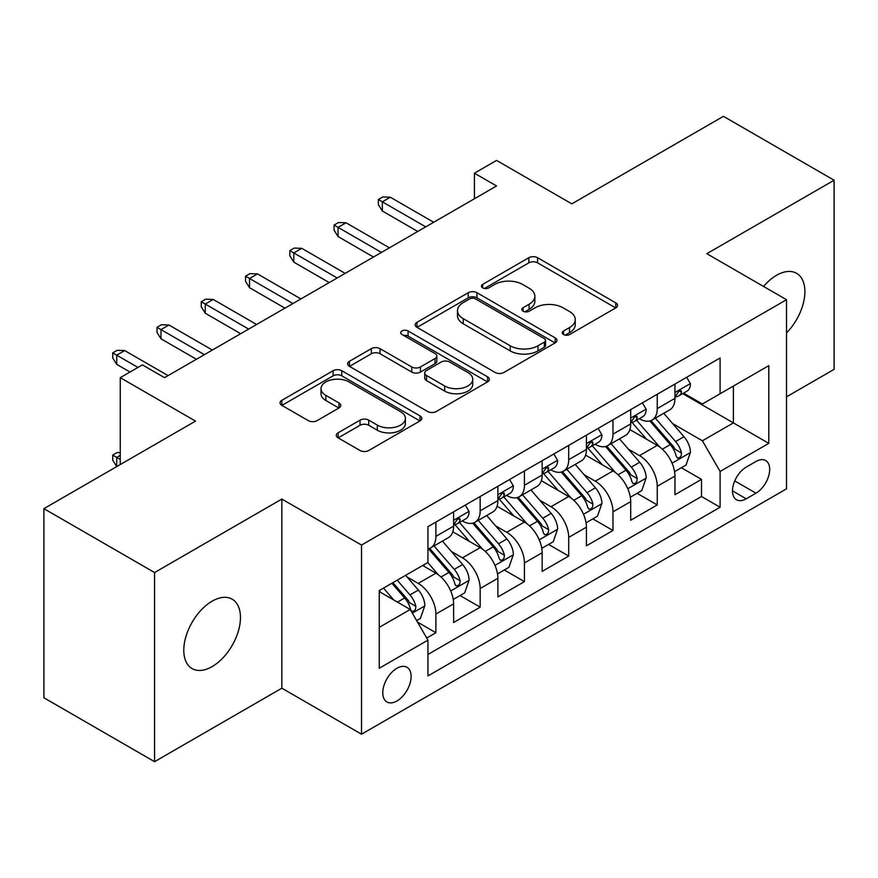 <?xml version="1.0" encoding="UTF-8"?>
<svg xmlns="http://www.w3.org/2000/svg" width="878" height="878" viewBox="0 0 878 878"><rect width="100%" height="100%" fill="white"/><g stroke="black" fill="none" stroke-linecap="round" stroke-linejoin="round"><path stroke-width="1.32" d="M563.522 334.54A4.302 2.48 0 0 0 569.602 334.54L615.774 307.882A6.146 3.545 0 0 0 617.574 305.379A6.146 3.545 0 0 0 615.774 302.866L537.555 257.704A6.146 3.545 0 0 0 528.863 257.704L482.702 284.362A4.302 2.48 0 0 0 481.44 286.118A4.302 2.48 0 0 0 482.702 287.874A4.302 2.48 0 0 0 488.783 287.874L494.753 284.428A19.667 11.348 0 0 1 522.564 284.428L529.083 288.193A19.667 11.348 0 0 1 534.845 296.215A19.667 11.348 0 0 1 529.083 304.249L523.112 307.695A4.302 2.48 0 0 0 521.85 309.451A4.302 2.48 0 0 0 523.112 311.207A4.302 2.48 0 0 0 529.193 311.207L535.163 307.761A19.667 11.348 0 0 1 562.974 307.761L569.493 311.525A19.667 11.348 0 0 1 575.255 319.548A19.667 11.348 0 0 1 569.493 327.582L563.522 331.028A4.302 2.48 0 0 0 562.26 332.784A4.302 2.48 0 0 0 563.522 334.54L563.522 331.028M212.125 666.6A40.07 23.135 120 0 0 238.3 631.293A40.07 23.135 120 0 0 232.154 599.18A40.07 23.135 120 0 0 212.125 601.167A40.07 23.135 120 0 0 185.949 636.473A40.07 23.135 120 0 0 192.084 668.586A40.07 23.135 120 0 0 212.125 666.6M786.512 332.894A40.07 23.135 120 0 0 796.587 273.31A40.07 23.135 120 0 0 776.547 275.297A40.07 23.135 120 0 0 763.553 286.447M396.944 700.973A20.029 11.568 120 0 0 410.037 683.325A20.029 11.568 120 0 0 406.964 667.269A20.029 11.568 120 0 0 396.944 668.257A20.029 11.568 120 0 0 383.862 685.916A20.029 11.568 120 0 0 386.924 701.972A20.029 11.568 120 0 0 396.944 700.973M338.107 432.821A6.146 3.545 0 0 0 336.307 435.323A6.146 3.545 0 0 0 338.107 437.837L360.057 450.502A6.146 3.545 0 0 0 368.738 450.502L420.013 420.902A6.146 3.545 0 0 0 421.813 418.389A6.146 3.545 0 0 0 420.013 415.887L341.805 370.725A6.146 3.545 0 0 0 333.113 370.725L281.838 400.335A6.146 3.545 0 0 0 280.038 402.837A6.146 3.545 0 0 0 281.838 405.351L308.343 420.65A6.146 3.545 0 0 0 317.035 420.65L338.974 407.985A6.146 3.545 0 0 0 340.774 405.471A6.146 3.545 0 0 0 338.974 402.969L325.837 395.374A16.441 9.493 0 0 1 321.019 388.669A16.441 9.493 0 0 1 331.171 379.9A16.441 9.493 0 0 1 349.082 381.952L400.577 411.683A16.441 9.493 0 0 1 405.384 418.389A16.441 9.493 0 0 1 395.243 427.158A16.441 9.493 0 0 1 377.32 425.106L368.738 420.145A6.146 3.545 0 0 0 360.057 420.145L338.107 432.821L338.107 437.837M786.512 396.834L834.1 369.353L834.1 180.22L723.428 116.324L571.808 203.861L496.553 160.411L474.416 173.196L496.553 185.971L164.537 377.661L142.401 364.875L120.264 377.661L120.264 464.561M154.572 572.544L154.572 761.676L281.849 688.198L281.849 499.066L154.572 572.544L43.9 508.647L195.52 421.111L120.264 377.661M281.849 499.066L361.527 545.062L786.512 299.705L786.512 488.837L361.527 734.206L361.527 545.062M834.1 180.22L706.823 253.698L786.512 299.705M495.192 372.481A6.146 3.545 0 0 0 503.884 372.481L555.159 342.881A6.146 3.545 0 0 0 556.959 340.368A6.146 3.545 0 0 0 555.159 337.865L476.941 292.703A6.146 3.545 0 0 0 468.248 292.703L416.973 322.314A6.146 3.545 0 0 0 415.173 324.816A6.146 3.545 0 0 0 416.973 327.329L495.192 372.481M403.704 335.473A4.302 2.48 0 0 1 408.072 336.076L408.072 330.962L487.586 376.871A6.146 3.545 0 0 1 489.386 379.384A6.146 3.545 0 0 1 487.586 381.886L436.311 411.497A6.146 3.545 0 0 1 427.619 411.497L349.411 366.335L349.411 361.319A6.146 3.545 0 0 0 347.611 363.832A6.146 3.545 0 0 0 349.411 366.335M349.411 361.319L371.35 348.654A6.146 3.545 0 0 1 380.042 348.654L411.76 366.96A6.146 3.545 0 0 0 420.452 366.96L435.005 358.564A6.146 3.545 0 0 0 436.805 356.051A6.146 3.545 0 0 0 435.005 353.538L401.981 334.474A4.302 2.48 0 0 1 400.719 332.718A4.302 2.48 0 0 1 403.375 330.424A4.302 2.48 0 0 1 408.072 330.962M154.572 761.676L43.9 697.78L43.9 508.647M426.719 638.032L435.905 632.731L417.533 622.129M407.074 576.989L418.191 583.409A25.045 14.454 60 0 1 435.905 614.073L453.608 603.855L453.608 622.513L480.167 607.17L460.028 595.547M451.347 551.428L462.465 557.848A25.045 14.454 60 0 1 480.167 588.512L497.881 578.295L497.881 596.952L524.44 581.62L504.301 569.987M495.62 525.867L506.727 532.287A25.045 14.454 60 0 1 524.44 562.963L542.143 552.734L542.143 571.391L568.703 556.059L548.563 544.426M539.882 500.317L551 506.727A25.045 14.454 60 0 1 568.703 537.402L586.416 527.173L586.416 545.831L612.976 530.499L592.837 518.876M584.155 474.757L595.273 481.177A25.045 14.454 60 0 1 612.976 511.841L630.689 501.623L630.689 520.281L657.249 504.938L657.249 486.28A25.045 14.454 -120 0 0 639.535 455.616L628.428 449.196M637.099 493.315L657.249 504.938M453.608 603.855A25.045 14.454 -120 0 0 435.905 573.18L422.614 565.509M497.881 578.295A25.045 14.454 -120 0 0 480.167 547.62L452.796 531.816M542.143 552.734A25.045 14.454 -120 0 0 524.44 522.07L497.058 506.255M586.416 527.173A25.045 14.454 -120 0 0 568.703 496.509L541.331 480.705M630.689 501.623A25.045 14.454 -120 0 0 612.976 470.948L585.604 455.144M755.969 461.488L746.223 467.118A19.404 11.205 120 0 0 733.547 484.217A19.404 11.205 120 0 0 736.521 499.769A19.404 11.205 120 0 0 746.223 498.803L755.969 493.184A19.404 11.205 120 0 0 768.645 476.085A19.404 11.205 120 0 0 765.671 460.533A19.404 11.205 120 0 0 755.969 461.488M379.241 627.364L410.224 609.475L427.937 640.15L427.937 675.928L720.103 507.243L720.103 471.464L702.4 440.789L672.691 423.635M427.937 640.15L379.241 668.257L379.241 590.565L427.937 562.447L427.937 526.668L720.103 357.983L720.103 393.761L768.799 365.643L768.799 443.346L720.103 471.464M462.234 520.906L462.465 521.038A25.045 14.454 60 0 0 474.987 522.278L492.69 512.061A25.045 14.454 -120 0 0 497.881 500.592L497.881 486.28M506.496 495.346L506.727 495.488A25.045 14.454 60 0 0 519.249 496.728L536.963 486.5A25.045 14.454 -120 0 0 542.143 475.042L542.143 460.72M550.769 469.796L551 469.928A25.045 14.454 60 0 0 563.522 471.168L581.225 460.939A25.045 14.454 -120 0 0 586.416 449.481L586.416 435.17M595.043 444.235L595.273 444.367A25.045 14.454 60 0 0 607.795 445.607L625.498 435.389A25.045 14.454 -120 0 0 630.689 423.92L630.689 409.609M427.937 654.461L701.511 496.509L701.511 479.388L674.952 494.72L674.952 476.063A25.045 14.454 -120 0 0 657.249 445.387L629.866 429.583M639.305 418.674L639.535 418.806A25.045 14.454 -120 0 0 652.058 420.046A25.045 14.454 -120 0 0 657.249 408.588L657.249 394.277M652.058 420.046L669.771 409.828A25.045 14.454 -120 0 0 674.952 398.36L674.952 384.048M435.905 522.059L435.905 536.381A25.045 14.454 60 0 1 430.714 547.839A25.045 14.454 60 0 1 427.937 548.849M430.714 547.839L448.428 537.621A25.045 14.454 -120 0 0 453.608 526.152L453.608 511.841M480.167 496.509L480.167 510.82A25.045 14.454 60 0 1 474.987 522.278M524.44 470.948L524.44 485.26A25.045 14.454 60 0 1 519.249 496.728M568.703 445.387L568.703 459.699A25.045 14.454 60 0 1 563.522 471.168M612.976 419.827L612.976 434.138A25.045 14.454 60 0 1 607.795 445.607M612.976 511.841L612.976 530.499M568.703 537.402L568.703 556.059M524.44 562.963L524.44 581.62M480.167 588.512L480.167 607.17M435.905 614.073L435.905 632.731M410.224 609.475L379.241 591.585M702.4 440.789L733.393 422.9L733.393 386.09L768.799 365.643M682.689 393.629L768.799 443.346M683.578 393.114L702.4 403.99L720.103 393.761M281.849 688.198L361.527 734.206M474.416 173.196L474.416 198.746M681.372 467.754L701.511 479.388M701.511 496.509L720.103 507.243M565.234 335.144L569.493 332.685A19.667 11.348 0 0 0 575.255 324.662L575.255 319.548M534.845 296.215L534.845 301.33A19.667 11.348 0 0 1 529.083 309.352L524.824 311.811M615.687 307.926L537.555 262.818A6.146 3.545 0 0 0 528.863 262.818L484.415 288.489M555.072 342.925L476.941 297.818A6.146 3.545 0 0 0 468.248 297.818L417.061 327.373M544.294 342.124A4.302 2.48 0 0 0 545.556 340.368A4.302 2.48 0 0 0 544.294 338.612L475.635 298.981A4.302 2.48 0 0 0 469.554 298.981L463.255 302.614A19.667 11.348 0 0 0 457.493 310.647A19.667 11.348 0 0 0 463.255 318.67L510.184 345.767A19.667 11.348 0 0 0 537.994 345.767L544.294 342.124L544.294 347.238A4.302 2.48 0 0 0 545.556 345.482L545.556 340.368M457.493 310.647L457.493 315.751A19.667 11.348 0 0 0 463.255 323.784L463.255 318.67M544.294 347.238L537.994 350.882A19.667 11.348 0 0 1 510.184 350.882L463.255 323.784M349.488 366.389L371.35 353.757L371.35 348.654M436.805 356.051L436.805 361.165A6.146 3.545 0 0 1 435.005 363.668L420.452 372.074A6.146 3.545 0 0 1 411.76 372.074L380.042 353.757A6.146 3.545 0 0 0 371.35 353.757M408.072 336.076L487.509 381.941M444.674 385.969A16.441 9.493 0 0 0 462.585 388.021A16.441 9.493 0 0 0 472.737 379.252A16.441 9.493 0 0 0 467.919 372.546L449.777 362.076A6.146 3.545 0 0 0 441.096 362.076L426.532 370.472A6.146 3.545 0 0 0 424.732 372.985A6.146 3.545 0 0 0 426.532 375.499L444.674 385.969L444.674 391.083A16.441 9.493 0 0 0 462.585 393.135A16.441 9.493 0 0 0 472.737 384.366L472.737 379.252M424.732 372.985L424.732 378.1A6.146 3.545 0 0 0 426.532 380.602L426.532 375.499M444.674 391.083L426.532 380.602M405.384 418.389L405.384 423.503A16.441 9.493 0 0 1 395.243 432.272A16.441 9.493 0 0 1 377.32 430.22L368.738 425.259A6.146 3.545 0 0 0 360.057 425.259L338.195 437.881M321.019 388.669L321.019 393.772A16.441 9.493 0 0 0 325.837 400.489L325.837 395.374M338.897 408.029L325.837 400.489M419.936 420.946L341.805 375.839A6.146 3.545 0 0 0 333.113 375.839L281.915 405.395M674.578 471.673L686.025 465.066L690.448 452.291A16.594 9.581 -120 0 0 683.984 436.717L663.757 413.297M659.707 447.012L636.594 420.244M646.548 439.219L633.137 423.679A39.751 22.949 -120 0 0 631.897 422.296M649.808 420.946L670.265 444.63A16.594 9.581 60 0 1 676.181 456.066L677.388 458.031L679.627 457.712L681.13 455.891L681.493 452.993A16.594 9.581 -120 0 0 675.577 441.568L655.35 418.147M651.004 420.562L672.987 446.013A8.451 4.884 60 0 1 675.116 449.316L681.493 452.993M686.684 377.277L690.448 383.796A16.594 9.581 60 0 1 687.013 391.138L678.595 395.989A16.594 9.581 -120 0 0 681.493 392.17L681.141 390.699L679.067 391.105L676.181 395.232A16.594 9.581 60 0 1 674.952 397.591M675.511 396.768L675.577 396.768A16.594 9.581 -120 0 0 678.595 395.989M425.72 226.864L382.336 201.819L382.336 211.016L378.352 204.629L378.352 199.515L382.336 201.819L390.304 197.221L433.688 222.266M382.336 211.016L417.752 231.463M378.352 199.515L382.775 196.957L390.304 197.221M630.316 497.233L641.752 490.626L646.175 477.851A16.594 9.581 -120 0 0 639.711 462.267L619.495 438.857M615.434 472.562L592.321 445.804M602.286 464.769L588.864 449.24A39.751 22.949 -120 0 0 587.634 447.857M605.535 446.507L625.992 470.191A16.594 9.581 60 0 1 631.908 481.627L633.115 483.591L635.354 483.273L636.857 481.451L637.219 478.554A16.594 9.581 -120 0 0 631.304 467.129L611.077 443.708M606.742 446.123L628.725 471.574A8.451 4.884 60 0 1 630.854 474.877L637.219 478.554M586.043 522.794L597.479 516.187L601.913 503.401A16.594 9.581 -120 0 0 595.449 487.828L575.222 464.407M571.172 498.122L548.048 471.365M558.013 490.33L544.59 474.8A39.751 22.949 -120 0 0 543.361 473.418M561.261 472.068L581.719 495.752A16.594 9.581 60 0 1 587.634 507.177L588.842 509.152L591.092 508.834L592.584 507.012L592.946 504.115A16.594 9.581 -120 0 0 587.031 492.69L566.815 469.269M562.469 471.684L584.452 497.135A8.451 4.884 60 0 1 586.581 500.438L592.946 504.115M541.77 548.355L553.217 541.748L557.64 528.962A16.594 9.581 -120 0 0 551.175 513.389L530.949 489.968M526.899 523.683L503.785 496.915M513.74 515.891L500.328 500.361A39.751 22.949 -120 0 0 499.099 498.967M516.999 497.628L537.457 521.312A16.594 9.581 60 0 1 543.372 532.737L544.579 534.702L546.818 534.395L548.322 532.562L548.684 529.675A16.594 9.581 -120 0 0 542.769 518.239L522.542 494.83M518.196 497.233L540.179 522.684A8.451 4.884 60 0 1 542.308 525.999L548.684 529.675M497.508 573.905L508.944 567.309L513.367 554.523A16.594 9.581 -120 0 0 506.913 538.949L486.686 515.529M482.626 549.244L459.512 522.476M469.478 541.452L456.055 525.911A39.751 22.949 -120 0 0 454.826 524.528M472.726 523.178L493.184 546.873A16.594 9.581 60 0 1 499.099 558.298L500.306 560.263L502.545 559.944L504.049 558.123L504.411 555.236A16.594 9.581 -120 0 0 498.495 543.8L478.269 520.38M473.933 522.794L495.916 548.245A8.451 4.884 60 0 1 498.046 551.549L504.411 555.236M642.411 402.837L646.175 409.346A16.594 9.581 60 0 1 642.74 416.688L634.333 421.55A16.594 9.581 -120 0 0 637.219 417.73L636.868 416.249L634.794 416.666L631.908 420.792A16.594 9.581 60 0 1 630.689 423.152M631.238 422.329L631.304 422.329A16.594 9.581 -120 0 0 634.333 421.55M381.447 252.425L338.063 227.38L338.063 236.577L334.079 230.19L334.079 225.075L338.063 227.38L346.031 222.771L389.415 247.826M338.063 236.577L373.479 257.024M334.079 225.075L338.513 222.518L346.031 222.771M598.148 428.387L601.913 434.906A16.594 9.581 60 0 1 598.478 442.249L590.06 447.111A16.594 9.581 -120 0 0 592.946 443.28L592.606 441.81L590.532 442.227L587.634 446.353A16.594 9.581 60 0 1 586.416 448.713M586.965 447.879L587.031 447.879A16.594 9.581 -120 0 0 590.06 447.111M337.185 277.986L293.801 252.93L293.801 262.138L289.817 255.75L289.817 250.636L293.801 252.93L301.769 248.331L345.153 273.376M293.801 262.138L329.217 282.584M289.817 250.636L294.24 248.079L301.769 248.331M553.875 453.948L557.64 460.467A16.594 9.581 60 0 1 554.205 467.809L545.798 472.66A16.594 9.581 -120 0 0 548.684 468.841L548.333 467.37L546.259 467.787L543.372 471.914A16.594 9.581 60 0 1 542.143 474.274M542.703 473.44L542.769 473.44A16.594 9.581 -120 0 0 545.798 472.66M292.912 303.536L249.528 278.491L249.528 287.699L245.544 281.3L245.544 276.197L249.528 278.491L257.495 273.892L300.88 298.937M249.528 287.699L284.944 308.145M245.544 276.197L249.967 273.64L257.495 273.892M509.613 479.509L513.367 486.028A16.594 9.581 60 0 1 509.931 493.37L501.525 498.221A16.594 9.581 -120 0 0 504.411 494.402L504.06 492.931L501.986 493.337L499.099 497.464A16.594 9.581 60 0 1 497.881 499.823M498.43 499L498.495 499A16.594 9.581 -120 0 0 501.525 498.221M248.639 329.096L205.265 304.051L205.265 313.248L201.271 306.861L201.271 301.747L205.265 304.051L213.233 299.453L256.606 324.498M205.265 313.248L240.671 333.695M201.271 301.747L205.704 299.189L213.233 299.453M453.235 599.465L464.671 592.859L469.104 580.084A16.594 9.581 -120 0 0 462.64 564.499L442.413 541.089M438.363 574.805L427.773 562.535M425.204 567.012L423.481 565.015M428.464 548.739L448.921 572.423A16.594 9.581 60 0 1 454.837 583.859L456.044 585.824L458.283 585.505L459.787 583.683L460.149 580.786A16.594 9.581 -120 0 0 454.233 569.361L434.006 545.94M429.66 548.355L451.643 573.806A8.451 4.884 60 0 1 453.772 577.109L460.149 580.786M465.34 505.069L469.104 511.589A16.594 9.581 60 0 1 465.669 518.92L457.251 523.782A16.594 9.581 -120 0 0 460.149 519.963L459.798 518.492L457.723 518.898L454.837 523.025A16.594 9.581 60 0 1 453.608 525.384M454.167 524.561L454.233 524.561A16.594 9.581 -120 0 0 457.251 523.782M204.376 354.657L160.992 329.612L160.992 338.809L157.008 332.422L157.008 327.307L160.992 329.612L168.96 325.014L212.344 350.059M160.992 338.809L196.409 359.256M157.008 327.307L161.431 324.75L168.96 325.014M416.644 620.592L420.408 618.419L424.831 605.644A16.594 9.581 -120 0 0 418.367 590.06L405.636 575.32M393.75 599.959L383.499 588.095M380.942 592.562L379.241 590.598M391.917 583.244L404.648 597.984A16.594 9.581 60 0 1 410.564 609.42L411.771 611.384L414.01 611.066L415.514 609.244L415.876 606.347A16.594 9.581 -120 0 0 409.96 594.922L397.229 580.171M392.938 582.652L407.381 599.367A8.451 4.884 60 0 1 409.51 602.67L415.876 606.347M120.264 455.353L116.719 457.405L120.264 459.446M112.735 455.1L116.719 457.405L116.719 466.602L112.735 460.215L112.735 455.1L117.169 452.543L120.264 452.653M137.967 367.432L116.719 355.173L116.719 364.37L112.735 357.983L112.735 352.868L116.719 355.173L124.687 350.563L168.071 375.619M116.719 364.37L129.999 372.031M112.735 352.868L117.169 350.311L124.687 350.563M418.191 583.409L435.905 573.18M462.465 557.848L480.167 547.62M506.727 532.287L524.44 522.07M551 506.727L568.703 496.509M595.273 481.177L612.976 470.948M639.535 455.616L657.249 445.387M657.249 408.588L674.952 398.36M435.905 536.381L453.608 526.152M480.167 510.82L497.881 500.592M524.44 485.26L542.143 475.042M568.703 459.699L586.416 449.481M612.976 434.138L630.689 423.92M657.249 486.28L674.952 476.063M734.732 480.924L755.969 493.184M732.504 490.89L746.223 498.803M569.493 332.685L569.493 327.582M523.112 311.207L523.112 307.695M529.083 309.352L529.083 304.249M482.702 287.874L482.702 284.362M528.863 262.818L528.863 257.704M537.555 262.818L537.555 257.704M615.774 307.882L615.774 302.866M416.973 327.329L416.973 322.314M468.248 297.818L468.248 292.703M476.941 297.818L476.941 292.703M555.159 342.881L555.159 337.865M510.184 350.882L510.184 345.767M537.994 350.882L537.994 345.767M380.042 353.757L380.042 348.654M411.76 372.074L411.76 366.96M420.452 372.074L420.452 366.96M435.005 363.668L435.005 358.564M487.586 381.886L487.586 376.871M360.057 425.259L360.057 420.145M368.738 425.259L368.738 420.145M377.32 430.22L377.32 425.106M338.974 407.985L338.974 402.969M281.838 405.351L281.838 400.335M333.113 375.839L333.113 370.725M341.805 375.839L341.805 370.725M420.013 420.902L420.013 415.887M672.054 463.167L690.338 452.609M675.577 441.568L683.984 436.717M662.352 449.207L670.265 444.63M690.338 383.598L674.952 392.488M679.342 390.929L681.493 392.17M627.781 488.728L646.065 478.17M631.304 467.129L639.711 462.267M618.079 474.768L625.992 470.191M583.508 514.288L601.803 503.731M587.031 492.69L595.449 487.828M573.806 500.317L581.719 495.752M539.246 539.838L557.53 529.28M542.769 518.239L551.175 513.389M529.544 525.878L537.457 521.312M494.972 565.399L513.257 554.841M498.495 543.8L506.913 538.949M485.271 551.439L493.184 546.873M646.065 409.159L630.689 418.038M635.079 416.49L637.219 417.73M601.803 434.72L586.416 443.599M590.806 442.051L592.946 443.28M557.53 460.281L542.143 469.159M546.544 467.601L548.684 468.841M513.257 485.83L497.881 494.72M502.271 493.162L504.411 494.402M450.71 590.96L468.995 580.402M454.233 569.361L462.64 564.499M441.008 577L448.921 572.423M468.995 511.391L453.608 520.27M457.998 518.722L460.149 519.963M412.331 613.118L424.722 605.963M409.96 594.922L418.367 590.06M397.482 602.121L404.648 597.984"/></g></svg>
